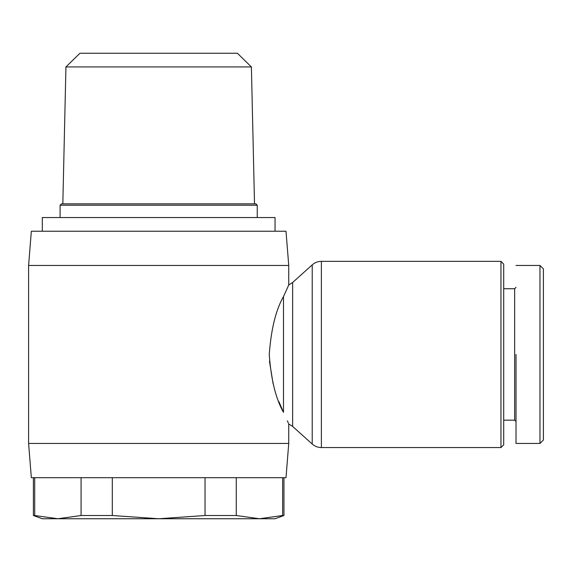 <?xml version="1.0" encoding="UTF-8"?>
<svg xmlns="http://www.w3.org/2000/svg" width="572" height="572" viewBox="0 0 572 572"><rect width="100%" height="100%" fill="white"/><g stroke="black" fill="none" stroke-linecap="round" stroke-linejoin="round"><path stroke-width="0.86" d="M312.219 444.044A13.692 13.692 0 0 0 321.378 447.561L321.378 261.354A13.692 13.692 0 0 0 312.219 264.872L292.642 282.482L292.642 426.433L312.219 444.044L312.219 264.872M539.975 265.465L543.4 268.883L543.4 440.032L539.975 443.45L539.975 265.465L516.015 265.465M62.827 203.854L65.937 66.931L79.944 53.246L237.394 53.246L251.401 66.931L254.511 203.854M60.089 217.546L60.089 205.219L61.461 203.854L255.877 203.854L257.25 205.219L257.25 217.546M60.089 205.219L257.25 205.219M42.292 231.231L42.292 217.546L275.046 217.546L275.046 231.231M288.738 265.465L28.6 265.465L31.338 231.231L286 231.231L288.738 265.465L288.738 284.949L287.416 287.945M28.6 265.465L28.6 443.45L288.738 443.45L288.738 423.966L292.642 426.433M28.6 443.45L31.338 477.684L286 477.684L288.738 443.45M283.483 296.603C290.361 281.417 290.361 281.417 283.483 296.603L283.483 412.312C275.854 398.92 271.114 379.679 269.269 354.604C271.078 329.372 275.811 310.038 283.483 296.603L287.258 288.302M282.639 477.684L282.639 515.515L283.948 515.515L283.948 477.684M236.265 477.684L236.265 515.515L259.452 518.754L282.639 515.515L259.452 518.754L275.046 518.754L283.948 515.515M500.958 447.561L500.958 261.354L503.696 264.092L503.696 444.823L500.958 447.561L321.378 447.561M500.958 261.354L321.378 261.354M516.015 421.543L514.65 420.177L503.696 420.177M514.65 420.177L514.65 288.738L503.696 288.738M514.65 288.738L516.015 287.366M65.937 66.931L251.401 66.931M269.476 361.239L273.144 383.998M278.943 401.723L283.483 412.312C290.361 427.498 290.361 427.498 283.483 412.312M287.373 420.863L288.395 423.187M205.041 477.684L205.041 515.515L236.265 515.515M112.298 477.684L112.298 515.515L158.666 518.754L205.041 515.515M81.074 477.684L81.074 515.515L112.298 515.515M34.699 477.684L34.699 515.515L57.886 518.754L81.074 515.515M259.452 518.754L42.292 518.754L33.391 515.515L34.699 515.515M516.015 354.454L516.015 443.45L516.015 354.454M543.4 414.528L543.4 415.293M288.738 284.949L292.642 282.482M33.391 515.515L33.391 477.684M516.015 443.45L539.975 443.45L543.4 440.032"/></g></svg>
